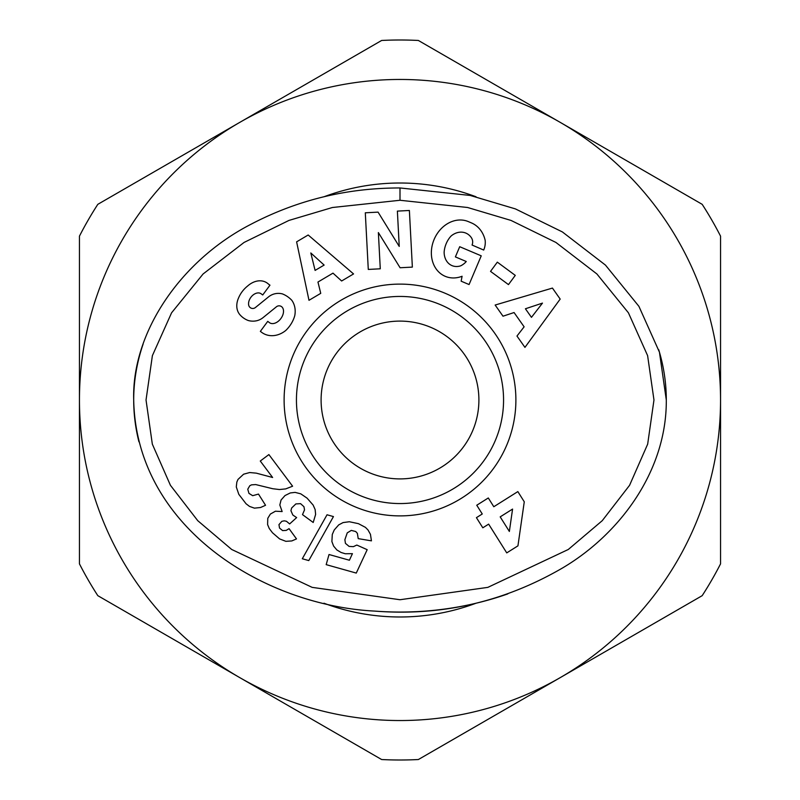 <?xml version="1.0" encoding="UTF-8"?>
<svg xmlns="http://www.w3.org/2000/svg" width="800" height="800" viewBox="0 0 800 800"><rect width="100%" height="100%" fill="white"/><g stroke="black" fill="none" stroke-linecap="round" stroke-linejoin="round"><path stroke-width="1.2" d="M323.97 603.23A216.99 216.99 0 0 0 476.02 603.23M476.04 196.77A216.99 216.99 0 0 0 323.92 196.79M400 40A360 360 0 0 0 381.63 40.47L239.73 122.4A320.55 320.55 0 0 0 79.45 400L79.45 236.14A360 360 0 0 1 97.82 204.33L239.73 122.4A320.55 320.55 0 0 1 560.27 122.4L702.18 204.33A360 360 0 0 1 720.55 236.14L720.55 563.86A360 360 0 0 1 702.18 595.67L418.37 759.53A360 360 0 0 1 381.63 759.53L239.73 677.6A320.55 320.55 0 0 0 720.55 400A320.55 320.55 0 0 0 560.27 122.4L418.37 40.47A360 360 0 0 0 400 40M400 296.44A103.56 103.56 0 0 1 503.56 400A103.56 103.56 0 0 1 400 503.56A103.56 103.56 0 0 1 296.44 400A103.56 103.56 0 0 1 400 296.44M285.82 330.42A22.25 18.94 -54.1 0 1 261.94 332.54A22.25 18.94 -54.1 0 1 261.76 332.41L260.35 331.37L267.73 321.37L269.52 322.69A10.05 6.67 126.5 0 0 280.12 319.49A10.05 6.67 126.5 0 0 282.54 307.67A4.16 4.16 0 0 0 276.47 306.75L263.01 317.66A15.59 15.59 0 0 1 254.86 321.05A21.16 18.02 126.5 0 1 248.31 320.53A16.2 12.54 -143.5 0 1 240.06 314.89A20.98 16 139.5 0 1 239.86 314.67A20.98 16 139.5 0 1 238.54 297.99A99.16 53.95 -150.1 0 1 240.21 294.61A99.16 53.95 -150.1 0 1 247.6 286.03A21.32 15.97 -61.7 0 1 265.95 282.28A21.32 15.97 -61.7 0 1 268.4 284.03L269.96 285.19L262.73 294.97L261.13 293.79A8.94 6.16 126.5 0 0 252.51 295.49A8.94 6.16 126.5 0 0 248.69 305.16A4.16 4.16 0 0 0 255.38 307.55L268.57 296.86A15.59 15.59 0 0 1 280.59 293.54A22.25 19.02 -53.5 0 1 282.31 293.87A16.2 9.95 -143.5 0 1 291.86 300.37A22.23 18.96 127.1 0 1 294.78 315.55A23.74 16.55 127.1 0 1 285.82 330.42M472.67 242A7.79 7.79 0 0 0 471.29 237.57A17.66 14.57 -65.9 0 0 466.1 233.2A17.66 14.57 -65.9 0 0 451.26 235.87A15.95 8.91 -69.4 0 0 444.13 252.34A17.68 14.16 -66.8 0 0 451.93 265.58A17.68 14.16 -66.8 0 0 460.66 265.84A24.02 20.14 -138.7 0 0 466.08 261.72A24.02 20.14 -138.7 0 0 466.26 261.51L455.39 256.9L459.71 246.71L481.24 255.83L469.07 284.54L461.15 281.19L462.08 276.26A29.7 24.61 -67 0 1 445.22 276.32A29.7 24.61 -67 0 1 434.15 239.37A29.7 24.61 -67 0 1 468.41 221.63L471.67 223.01A29.7 25.21 -68.9 0 1 485.17 240.34A19.22 19.22 0 0 1 483.97 249.38L483.69 250.05L472.06 245.04A7.79 7.79 0 0 0 472.67 242M400 515.89A115.89 115.89 0 0 0 515.89 400A115.89 115.89 0 0 0 400 284.11A115.89 115.89 0 0 0 284.11 400A115.89 115.89 0 0 0 400 515.89M143.12 344.09A266.3 212.05 0 0 0 133.7 400C131.67 331.91 181.31 260.08 250.9 224.3C311.46 192.61 365.56 188.01 400 187.95L470.21 195.45L515.43 208.91L562.37 231.93L605.46 265.1L638.91 306.33L659.45 352.19L666.3 400A266.3 212.05 0 0 0 658.71 349.73M400 321.1A78.9 78.9 0 0 1 478.9 400A78.9 78.9 0 0 1 400 478.9A78.9 78.9 0 0 1 321.1 400A78.9 78.9 0 0 1 400 321.1M400 200.27L467.58 207.49L511.02 220.43L555.93 242.45L596.9 273.97L628.43 312.82L647.61 355.63L653.97 400L647.67 444.14L629.57 485.31L602.26 520.67L568.3 549.48L487.84 587.37L400 599.73L312.16 587.37L231.7 549.48L197.74 520.67L170.43 485.31L152.33 444.13L146.03 400L152.39 355.63L171.57 312.82L203.1 273.97L244.07 242.44L288.97 220.42L332.39 207.51L400 200.27L400 187.95M666.3 400C666.79 471.23 619.5 534.41 562.28 568.13C503.83 602.01 441.3 616.33 374.68 611.09C264.39 605.52 136.21 527.86 133.7 400A266.3 212.05 0 0 0 138.93 441.81M302.5 514.63L304.53 509.85L303.94 506.69L300.58 503.66L295.87 503.92L291.65 507.99L290.92 510.69L292.84 515.03L296.64 517.6L289.64 523.93L286.41 521.25L284.22 520.83L281.84 521.33L278.97 524.61L279.52 528.06L282.61 530.6L286.23 530.4L289.06 528.66L296.5 538.9L291.8 540.94L285.87 541.33L279.61 538.91L272.49 532.78L269.27 528.54L267.6 524.57L267.77 518.33L270.38 514.06L275.44 511.21L282.15 511.56L279.83 505.02L281.05 500.02L285.01 495.56L290.24 492.96L295.11 492.38L300.8 493.85L307.07 498.14L313.12 505.05L315.13 509.53L315.62 514.4L313.21 522.48L302.5 514.63M358.22 538.63L357.37 533.35L355.72 531.53L351.31 530.4L347.24 532.87L344.88 539.69L345.44 543.36L349.08 546.4L353.35 546.66L356.83 545.06L367.19 549.68L356.27 573.08L326.18 564.64L329.02 554.51L349.4 560.23L352.43 553.67L345.28 553.75L341.08 552.47L336.88 549.97L333.61 546.09L331.89 541.57L332.29 534.45L334.25 529.95L338.73 524.88L343.07 522.58L349.36 521.74L358.42 523.66L365.45 527.37L368.02 529.98L370.45 534.34L371.44 540.85L358.22 538.63M517.94 545.85L506.74 552.89L488.65 524.13L482.81 527.8L476.43 517.66L482.26 513.99L476.76 505.23L488.3 497.97L493.8 506.73L517.85 491.6L524.27 501.8L517.94 545.85M302.3 558.76L327.03 514.78L333.45 516.58L308.78 560.58L302.3 558.76M237.99 479.43L243.61 474.2L249.69 472.54L256.3 473.15L272.62 477.49L260.28 461.03L268.89 454.58L292.6 486.21L285.73 488.89L279.44 489.54L272.71 488.72L255.7 484.57L251.52 484.86L249.79 485.73L247.76 489.22L248.96 493.39L252.69 495.69L258.48 494.08L265.54 505.28L260.55 507.51L254.45 508.15L249.51 506.41L246.06 503.77L238.8 494.31L236.29 486.94L236.84 482.09L237.99 479.43M490.53 271.37L497.33 262.15L515.27 275.38L508.47 284.6L490.53 271.37M503 316.2L495.14 305.04L552.44 288.08L560.18 299.08L524.95 347.38L516.97 336.05L524.12 326.82L514.06 312.54L503 316.2M320.74 293.35L308.99 300.3L296.61 241.85L308.18 235L353.55 273.93L341.63 280.99L332.99 273.14L317.96 282.04L320.74 293.35M399.24 246.43L397.38 211.11L409.38 210.48L412.36 267.11L400.09 267.75L378.37 232.58L380.28 268.8L368.28 269.43L365.3 212.8L378.07 212.13L399.24 246.43M374.68 611.09A266.3 212.05 0 0 0 400 612.05A266.3 212.05 0 0 0 507.79 593.91M509.36 531.45L512.57 509.08L500.19 516.87L509.36 531.45M531.46 317.34L542.48 303.11L525.42 308.77L531.46 317.34M324.13 265.07L310.81 252.96L315.1 270.41L324.13 265.07M79.45 563.86A360 360 0 0 0 97.82 595.67L239.73 677.6A320.55 320.55 0 0 1 79.45 400L79.45 563.86"/></g></svg>
